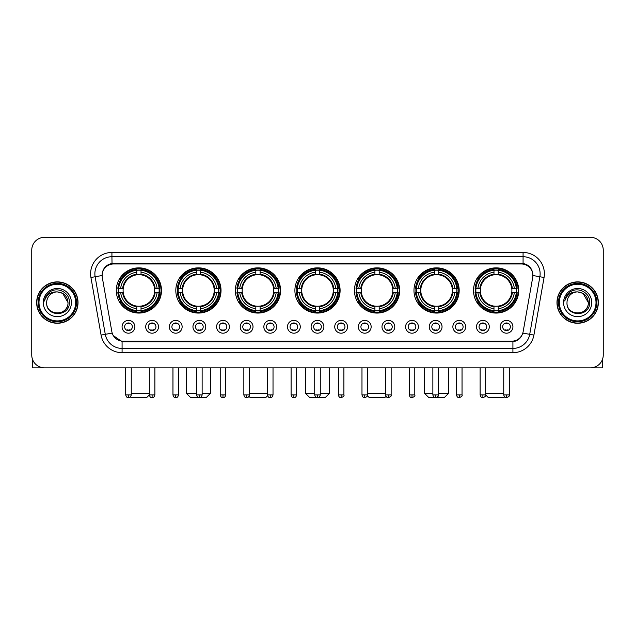 <?xml version="1.0" encoding="UTF-8"?>
<svg xmlns="http://www.w3.org/2000/svg" width="635" height="635" viewBox="0 0 635 635"><rect width="100%" height="100%" fill="white"/><g stroke="black" fill="none" stroke-linecap="round" stroke-linejoin="round"><path stroke-width="0.95" d="M354.433 290.457A22.606 22.606 0 0 0 377.039 313.063A22.606 22.606 0 0 0 399.645 290.457A22.606 22.606 0 0 0 377.039 267.859A22.606 22.606 0 0 0 354.433 290.457M175.816 290.457A22.606 22.606 0 0 0 198.422 313.063A22.606 22.606 0 0 0 221.028 290.457A22.606 22.606 0 0 0 198.422 267.859A22.606 22.606 0 0 0 175.816 290.457M235.355 290.457A22.606 22.606 0 0 0 257.961 313.063A22.606 22.606 0 0 0 280.567 290.457A22.606 22.606 0 0 0 257.961 267.859A22.606 22.606 0 0 0 235.355 290.457M294.894 290.457A22.606 22.606 0 0 0 317.5 313.063A22.606 22.606 0 0 0 340.106 290.457A22.606 22.606 0 0 0 317.5 267.859A22.606 22.606 0 0 0 294.894 290.457M413.972 290.457A22.606 22.606 0 0 0 436.578 313.063A22.606 22.606 0 0 0 459.184 290.457A22.606 22.606 0 0 0 436.578 267.859A22.606 22.606 0 0 0 413.972 290.457M473.512 290.457A22.606 22.606 0 0 0 496.118 313.063A22.606 22.606 0 0 0 518.716 290.457A22.606 22.606 0 0 0 496.118 267.859A22.606 22.606 0 0 0 473.512 290.457M116.284 290.457A22.606 22.606 0 0 0 138.882 313.063A22.606 22.606 0 0 0 161.488 290.457A22.606 22.606 0 0 0 138.882 267.859A22.606 22.606 0 0 0 116.284 290.457M158.504 326.795A6.398 6.398 0 0 1 152.106 333.192A6.398 6.398 0 0 1 145.709 326.795A6.398 6.398 0 0 1 152.106 320.397A6.398 6.398 0 0 1 158.504 326.795M148.265 326.795A3.842 3.842 0 0 0 152.106 330.637A3.842 3.842 0 0 0 155.948 326.795A3.842 3.842 0 0 0 152.106 322.961A3.842 3.842 0 0 0 148.265 326.795M182.134 326.795A6.398 6.398 0 0 1 175.736 333.192A6.398 6.398 0 0 1 169.339 326.795A6.398 6.398 0 0 1 175.736 320.397A6.398 6.398 0 0 1 182.134 326.795M171.894 326.795A3.842 3.842 0 0 0 175.736 330.637A3.842 3.842 0 0 0 179.57 326.795A3.842 3.842 0 0 0 175.736 322.961A3.842 3.842 0 0 0 171.894 326.795M205.756 326.795A6.398 6.398 0 0 1 199.358 333.192A6.398 6.398 0 0 1 192.961 326.795A6.398 6.398 0 0 1 199.358 320.397A6.398 6.398 0 0 1 205.756 326.795M195.524 326.795A3.842 3.842 0 0 0 199.358 330.637A3.842 3.842 0 0 0 203.2 326.795A3.842 3.842 0 0 0 199.358 322.961A3.842 3.842 0 0 0 195.524 326.795M229.386 326.795A6.398 6.398 0 0 1 222.988 333.192A6.398 6.398 0 0 1 216.591 326.795A6.398 6.398 0 0 1 222.988 320.397A6.398 6.398 0 0 1 229.386 326.795M219.154 326.795A3.842 3.842 0 0 0 222.988 330.637A3.842 3.842 0 0 0 226.83 326.795A3.842 3.842 0 0 0 222.988 322.961A3.842 3.842 0 0 0 219.154 326.795M253.016 326.795A6.398 6.398 0 0 1 246.618 333.192A6.398 6.398 0 0 1 240.22 326.795A6.398 6.398 0 0 1 246.618 320.397A6.398 6.398 0 0 1 253.016 326.795M242.776 326.795A3.842 3.842 0 0 0 246.618 330.637A3.842 3.842 0 0 0 250.452 326.795A3.842 3.842 0 0 0 246.618 322.961A3.842 3.842 0 0 0 242.776 326.795M276.646 326.795A6.398 6.398 0 0 1 270.248 333.192A6.398 6.398 0 0 1 263.85 326.795A6.398 6.398 0 0 1 270.248 320.397A6.398 6.398 0 0 1 276.646 326.795M266.406 326.795A3.842 3.842 0 0 0 270.248 330.637A3.842 3.842 0 0 0 274.082 326.795A3.842 3.842 0 0 0 270.248 322.961A3.842 3.842 0 0 0 266.406 326.795M300.268 326.795A6.398 6.398 0 0 1 293.87 333.192A6.398 6.398 0 0 1 287.472 326.795A6.398 6.398 0 0 1 293.87 320.397A6.398 6.398 0 0 1 300.268 326.795M290.036 326.795A3.842 3.842 0 0 0 293.87 330.637A3.842 3.842 0 0 0 297.712 326.795A3.842 3.842 0 0 0 293.87 322.961A3.842 3.842 0 0 0 290.036 326.795M323.898 326.795A6.398 6.398 0 0 1 317.5 333.192A6.398 6.398 0 0 1 311.102 326.795A6.398 6.398 0 0 1 317.5 320.397A6.398 6.398 0 0 1 323.898 326.795M313.658 326.795A3.842 3.842 0 0 0 317.5 330.637A3.842 3.842 0 0 0 321.342 326.795A3.842 3.842 0 0 0 317.5 322.961A3.842 3.842 0 0 0 313.658 326.795M347.528 326.795A6.398 6.398 0 0 1 341.13 333.192A6.398 6.398 0 0 1 334.732 326.795A6.398 6.398 0 0 1 341.13 320.397A6.398 6.398 0 0 1 347.528 326.795M337.288 326.795A3.842 3.842 0 0 0 341.13 330.637A3.842 3.842 0 0 0 344.964 326.795A3.842 3.842 0 0 0 341.13 322.961A3.842 3.842 0 0 0 337.288 326.795M371.15 326.795A6.398 6.398 0 0 1 364.752 333.192A6.398 6.398 0 0 1 358.354 326.795A6.398 6.398 0 0 1 364.752 320.397A6.398 6.398 0 0 1 371.15 326.795M360.918 326.795A3.842 3.842 0 0 0 364.752 330.637A3.842 3.842 0 0 0 368.594 326.795A3.842 3.842 0 0 0 364.752 322.961A3.842 3.842 0 0 0 360.918 326.795M394.779 326.795A6.398 6.398 0 0 1 388.382 333.192A6.398 6.398 0 0 1 381.984 326.795A6.398 6.398 0 0 1 388.382 320.397A6.398 6.398 0 0 1 394.779 326.795M384.548 326.795A3.842 3.842 0 0 0 388.382 330.637A3.842 3.842 0 0 0 392.224 326.795A3.842 3.842 0 0 0 388.382 322.961A3.842 3.842 0 0 0 384.548 326.795M418.409 326.795A6.398 6.398 0 0 1 412.012 333.192A6.398 6.398 0 0 1 405.614 326.795A6.398 6.398 0 0 1 412.012 320.397A6.398 6.398 0 0 1 418.409 326.795M408.17 326.795A3.842 3.842 0 0 0 412.012 330.637A3.842 3.842 0 0 0 415.846 326.795A3.842 3.842 0 0 0 412.012 322.961A3.842 3.842 0 0 0 408.17 326.795M442.039 326.795A6.398 6.398 0 0 1 435.642 333.192A6.398 6.398 0 0 1 429.244 326.795A6.398 6.398 0 0 1 435.642 320.397A6.398 6.398 0 0 1 442.039 326.795M431.8 326.795A3.842 3.842 0 0 0 435.642 330.637A3.842 3.842 0 0 0 439.476 326.795A3.842 3.842 0 0 0 435.642 322.961A3.842 3.842 0 0 0 431.8 326.795M465.661 326.795A6.398 6.398 0 0 1 459.264 333.192A6.398 6.398 0 0 1 452.866 326.795A6.398 6.398 0 0 1 459.264 320.397A6.398 6.398 0 0 1 465.661 326.795M455.43 326.795A3.842 3.842 0 0 0 459.264 330.637A3.842 3.842 0 0 0 463.106 326.795A3.842 3.842 0 0 0 459.264 322.961A3.842 3.842 0 0 0 455.43 326.795M489.291 326.795A6.398 6.398 0 0 1 482.894 333.192A6.398 6.398 0 0 1 476.496 326.795A6.398 6.398 0 0 1 482.894 320.397A6.398 6.398 0 0 1 489.291 326.795M479.052 326.795A3.842 3.842 0 0 0 482.894 330.637A3.842 3.842 0 0 0 486.735 326.795A3.842 3.842 0 0 0 482.894 322.961A3.842 3.842 0 0 0 479.052 326.795M512.921 326.795A6.398 6.398 0 0 1 506.524 333.192A6.398 6.398 0 0 1 500.126 326.795A6.398 6.398 0 0 1 506.524 320.397A6.398 6.398 0 0 1 512.921 326.795M502.682 326.795A3.842 3.842 0 0 0 506.524 330.637A3.842 3.842 0 0 0 510.357 326.795A3.842 3.842 0 0 0 506.524 322.961A3.842 3.842 0 0 0 502.682 326.795M134.874 326.795A6.398 6.398 0 0 1 128.476 333.192A6.398 6.398 0 0 1 122.079 326.795A6.398 6.398 0 0 1 128.476 320.397A6.398 6.398 0 0 1 134.874 326.795M124.643 326.795A3.842 3.842 0 0 0 128.476 330.637A3.842 3.842 0 0 0 132.318 326.795A3.842 3.842 0 0 0 128.476 322.961A3.842 3.842 0 0 0 124.643 326.795M102.298 277.487A11.517 11.517 0 0 1 113.633 263.977L521.367 263.977A11.517 11.517 0 0 1 532.702 277.487L523.153 331.653A11.517 11.517 0 0 1 511.81 341.17L123.19 341.17A11.517 11.517 0 0 1 111.847 331.653L102.298 277.487M118.308 292.592A20.685 20.685 0 0 1 118.308 288.33M475.544 292.592A20.685 20.685 0 0 1 475.544 288.33M416.004 292.592A20.685 20.685 0 0 1 416.004 288.33M296.926 292.592A20.685 20.685 0 0 1 296.926 288.33M237.387 292.592A20.685 20.685 0 0 1 237.387 288.33M177.848 292.592A20.685 20.685 0 0 1 177.848 288.33M356.465 292.592A20.685 20.685 0 0 1 356.465 288.33M36.655 302.57A20.685 20.685 0 0 0 57.34 323.255A20.685 20.685 0 0 0 78.026 302.57A20.685 20.685 0 0 0 57.34 281.884A20.685 20.685 0 0 0 36.655 302.57M556.974 302.57A20.685 20.685 0 0 0 577.659 323.255A20.685 20.685 0 0 0 598.345 302.57A20.685 20.685 0 0 0 577.659 281.884A20.685 20.685 0 0 0 556.974 302.57M102.171 273.788L102.14 275.511L102.171 273.788C103.06 268.113 106.315 264.676 111.927 263.462L523.073 263.462C528.677 264.668 531.932 268.105 532.828 273.788L532.86 275.511M111.927 252.46L523.073 252.46A21.328 21.328 0 0 1 544.068 277.487L533.916 335.066A21.328 21.328 0 0 1 512.913 352.687L122.087 352.687A21.328 21.328 0 0 1 101.084 335.066L90.932 277.487A21.328 21.328 0 0 1 111.927 252.46L111.927 256.723L523.073 256.723A17.058 17.058 0 0 1 539.869 276.749L529.717 334.32A17.058 17.058 0 0 1 512.913 348.424L122.087 348.424A17.058 17.058 0 0 1 105.283 334.32L95.131 276.749A17.058 17.058 0 0 1 111.927 256.723L112.022 263.446M105.243 266.962L108.307 264.644M108.41 264.589L111.387 263.557M512.913 352.687L512.913 341.733C517.985 340.892 521.264 338.01 522.756 333.097C521.271 338.01 517.993 340.884 512.913 341.733L123.412 341.813L122.087 341.733L113.101 335.415M531.725 269.835L532.828 273.788M603.25 250.111A12.795 12.795 0 0 0 590.455 237.323L44.545 237.323A12.795 12.795 0 0 0 31.75 250.111L31.75 355.028A12.795 12.795 0 0 0 44.545 367.824L590.455 367.824A12.795 12.795 0 0 0 603.25 355.028L603.25 250.111L603.25 355.028M522.803 333.105L529.717 334.32L539.869 276.749L544.068 277.487M31.75 250.111L31.75 355.028M590.455 237.323L44.545 237.323M44.545 367.824L590.455 367.824M32.599 359.624L32.599 367.824L82.074 367.824M75.676 302.57A18.336 18.336 0 0 0 57.34 284.234A18.336 18.336 0 0 0 38.997 302.57A18.336 18.336 0 0 0 57.34 320.913A18.336 18.336 0 0 0 75.676 302.57M76.533 302.57A19.193 19.193 0 0 0 57.34 283.377A19.193 19.193 0 0 0 38.148 302.57A19.193 19.193 0 0 0 57.34 321.762A19.193 19.193 0 0 0 76.533 302.57M77.811 302.57A20.471 20.471 0 0 0 57.34 282.099A20.471 20.471 0 0 0 36.87 302.57A20.471 20.471 0 0 0 57.34 323.048A20.471 20.471 0 0 0 77.811 302.57M68.001 302.57C67.366 296.093 63.818 292.544 57.34 291.909L62.674 293.338L68.001 302.57L62.674 293.338L57.34 291.909L62.674 293.338L68.001 302.57L62.674 293.338L57.34 291.909L62.674 293.338L68.001 302.57C68.651 316.325 46.022 316.325 46.68 302.57C45.728 317.373 69.85 317.04 69.35 302.57C70.144 292.417 56.832 285.964 49.165 292.505C46.49 294.735 44.926 297.577 44.466 301.022C46.474 294.672 50.768 291.632 57.34 291.909L62.674 293.338L68.001 302.57C68.651 316.325 46.022 316.325 46.68 302.57C46.022 316.325 68.651 316.325 68.001 302.57C68.651 316.325 46.022 316.325 46.68 302.57C46.022 316.325 68.651 316.325 68.001 302.57C68.651 316.325 46.022 316.325 46.68 302.57C46.022 316.325 68.651 316.325 68.001 302.57C68.651 316.325 46.022 316.325 46.68 302.57C46.022 316.325 68.651 316.325 68.001 302.57C68.651 316.325 46.022 316.325 46.68 302.57C46.022 316.325 68.651 316.325 68.001 302.57C68.651 316.325 46.022 316.325 46.68 302.57C46.022 316.325 68.651 316.325 68.001 302.57C68.651 316.325 46.022 316.325 46.68 302.57A10.66 10.66 0 0 1 57.34 291.909L62.674 293.338L68.001 302.57C68.429 310.848 57.785 316.349 51.292 311.356M43.267 302.57A14.073 14.073 0 0 0 57.34 316.651A14.073 14.073 0 0 0 71.414 302.57A14.073 14.073 0 0 0 57.34 288.496A14.073 14.073 0 0 0 43.267 302.57M49.157 292.505L46.014 296.243M45.823 296.608L46.101 296.093L45.823 296.608M149.336 367.824L149.336 394.906C149.82 396.883 150.741 397.812 152.106 397.677L152.106 394.906L149.336 394.906L146.558 397.677L131.207 397.677L130.421 396.891M131.255 393.414L149.336 393.414M141.018 310.65L141.018 311.507A21.153 21.153 0 0 0 159.933 292.592L159.075 292.592A20.304 20.304 0 0 1 141.018 310.65L141.018 308.673A18.336 18.336 0 0 0 157.099 292.592L154.519 292.592A15.78 15.78 0 0 0 141.018 274.828L141.018 270.272A20.304 20.304 0 0 1 159.075 288.33L159.933 288.33A21.153 21.153 0 0 0 141.018 269.415L141.018 270.272M118.697 292.592L117.84 292.592A21.153 21.153 0 0 0 136.755 311.507L136.755 310.65A20.304 20.304 0 0 1 118.697 292.592L120.674 292.592A18.336 18.336 0 0 0 136.755 308.673L136.755 306.094A15.78 15.78 0 0 0 154.519 292.592L155.154 292.592A16.407 16.407 0 0 1 141.018 306.729L141.018 308.673M136.755 270.272L136.755 269.415A21.153 21.153 0 0 0 117.84 288.33L118.697 288.33A20.304 20.304 0 0 1 136.755 270.272L136.755 272.248A18.336 18.336 0 0 0 120.674 288.33L123.246 288.33A15.78 15.78 0 0 0 136.755 306.094L136.755 306.729A16.407 16.407 0 0 1 122.618 292.592L120.674 292.592M118.737 292.592A20.256 20.256 0 0 1 118.737 288.33M141.018 270.312A20.256 20.256 0 0 0 136.755 270.312M159.028 288.33A20.256 20.256 0 0 1 159.028 292.592M159.075 288.33L157.099 288.33A18.336 18.336 0 0 0 141.018 272.248M157.099 292.592L159.075 292.592M136.755 308.673L136.755 310.65M154.519 288.33L157.099 288.33M154.519 292.592A15.78 15.78 0 0 1 141.018 306.094L141.018 306.729M136.755 306.094A15.78 15.78 0 0 1 123.246 292.592L122.618 292.592M141.018 310.602A20.256 20.256 0 0 1 136.755 310.602M120.674 288.33L118.697 288.33M136.755 274.796L136.755 272.248M141.018 274.828A15.78 15.78 0 0 0 123.246 288.33L122.618 288.33A16.407 16.407 0 0 1 136.755 274.193M141.018 274.796L141.018 274.193A16.407 16.407 0 0 1 155.154 288.33M121.142 278.948L119.928 278.948A22.177 22.177 0 0 1 161.06 290.457A22.177 22.177 0 0 1 119.928 301.974L121.142 301.974M202.136 393.414L210.368 393.414L206.097 397.677L190.746 397.677L186.484 393.414L196.588 393.414M200.557 310.65L200.557 311.507A21.153 21.153 0 0 0 219.472 292.592L218.615 292.592A20.304 20.304 0 0 1 200.557 310.65L200.557 308.673A18.336 18.336 0 0 0 216.638 292.592L214.058 292.592A15.78 15.78 0 0 0 200.557 274.828L200.557 270.272A20.304 20.304 0 0 1 218.615 288.33L219.472 288.33A21.153 21.153 0 0 0 200.557 269.415L200.557 270.272M178.237 292.592L177.379 292.592A21.153 21.153 0 0 0 196.294 311.507L196.294 310.65A20.304 20.304 0 0 1 178.237 292.592L180.205 292.592A18.336 18.336 0 0 0 196.294 308.673L196.294 306.094A15.78 15.78 0 0 0 214.058 292.592L214.686 292.592A16.407 16.407 0 0 1 200.557 306.729L200.557 308.673M196.294 270.272L196.294 269.415A21.153 21.153 0 0 0 177.379 288.33L178.237 288.33A20.304 20.304 0 0 1 196.294 270.272L196.294 272.248A18.336 18.336 0 0 0 180.205 288.33L182.785 288.33A15.78 15.78 0 0 0 196.294 306.094L196.294 306.729A16.407 16.407 0 0 1 182.158 292.592L180.205 292.592M178.276 292.592A20.256 20.256 0 0 1 178.276 288.33M200.557 270.312A20.256 20.256 0 0 0 196.294 270.312M218.567 288.33A20.256 20.256 0 0 1 218.567 292.592M218.615 288.33L216.638 288.33A18.336 18.336 0 0 0 200.557 272.248M216.638 292.592L218.615 292.592M196.294 308.673L196.294 310.65M214.058 288.33L216.638 288.33M214.058 292.592A15.78 15.78 0 0 1 200.557 306.094L200.557 306.729M196.294 306.094A15.78 15.78 0 0 1 182.785 292.592L182.158 292.592M200.557 310.602A20.256 20.256 0 0 1 196.294 310.602M180.205 288.33L178.237 288.33M196.294 274.796L196.294 272.248M200.557 274.828A15.78 15.78 0 0 0 182.785 288.33L182.158 288.33A16.407 16.407 0 0 1 196.294 274.193M200.557 274.796L200.557 274.193A16.407 16.407 0 0 1 214.686 288.33M180.681 278.948L179.467 278.948A22.177 22.177 0 0 1 220.599 290.457A22.177 22.177 0 0 1 179.467 301.974L180.681 301.974M267.597 395.724L265.636 397.677L250.285 397.677L248.976 396.367M249.388 393.414L267.47 393.414M260.096 310.65L260.096 311.507A21.153 21.153 0 0 0 279.011 292.592L278.154 292.592A20.304 20.304 0 0 1 260.096 310.65L260.096 308.673A18.336 18.336 0 0 0 276.177 292.592L273.598 292.592A15.78 15.78 0 0 0 260.096 274.828L260.096 270.272A20.304 20.304 0 0 1 278.154 288.33L279.011 288.33A21.153 21.153 0 0 0 260.096 269.415L260.096 270.272M237.776 292.592L236.918 292.592A21.153 21.153 0 0 0 255.826 311.507L255.826 310.65A20.304 20.304 0 0 1 237.776 292.592L239.744 292.592A18.336 18.336 0 0 0 255.826 308.673L255.826 306.094A15.78 15.78 0 0 0 273.598 292.592L274.225 292.592A16.407 16.407 0 0 1 260.096 306.729L260.096 308.673M255.826 270.272L255.826 269.415A21.153 21.153 0 0 0 236.918 288.33L237.776 288.33A20.304 20.304 0 0 1 255.826 270.272L255.826 272.248A18.336 18.336 0 0 0 239.744 288.33L242.324 288.33A15.78 15.78 0 0 0 255.826 306.094L255.826 306.729A16.407 16.407 0 0 1 241.697 292.592L239.744 292.592M237.815 292.592A20.256 20.256 0 0 1 237.815 288.33M260.096 270.312A20.256 20.256 0 0 0 255.826 270.312M278.106 288.33A20.256 20.256 0 0 1 278.106 292.592M278.154 288.33L276.177 288.33A18.336 18.336 0 0 0 260.096 272.248M276.177 292.592L278.154 292.592M255.826 308.673L255.826 310.65M273.598 288.33L276.177 288.33M273.598 292.592A15.78 15.78 0 0 1 260.096 306.094L260.096 306.729M255.826 306.094A15.78 15.78 0 0 1 242.324 292.592L241.697 292.592M260.096 310.602A20.256 20.256 0 0 1 255.826 310.602M239.744 288.33L237.776 288.33M255.826 274.796L255.826 272.248M260.096 274.828A15.78 15.78 0 0 0 242.324 288.33L241.697 288.33A16.407 16.407 0 0 1 255.826 274.193M260.096 274.796L260.096 274.193A16.407 16.407 0 0 1 274.225 288.33M240.213 278.948L239.006 278.948A22.177 22.177 0 0 1 280.138 290.457A22.177 22.177 0 0 1 239.006 301.974L240.213 301.974M320.27 393.414L329.438 393.414L325.176 397.677L309.824 397.677L305.562 393.414L314.73 393.414M319.635 310.65L319.635 311.507A21.153 21.153 0 0 0 338.542 292.592L337.685 292.592A20.304 20.304 0 0 1 319.635 310.65L319.635 308.673A18.336 18.336 0 0 0 335.717 292.592L333.137 292.592A15.78 15.78 0 0 0 319.635 274.828L319.635 270.272A20.304 20.304 0 0 1 337.685 288.33L338.542 288.33A21.153 21.153 0 0 0 319.635 269.415L319.635 270.272M297.315 292.592L296.458 292.592A21.153 21.153 0 0 0 315.365 311.507L315.365 310.65A20.304 20.304 0 0 1 297.315 292.592L299.283 292.592A18.336 18.336 0 0 0 315.365 308.673L315.365 306.094A15.78 15.78 0 0 0 333.137 292.592L333.764 292.592A16.407 16.407 0 0 1 319.635 306.729L319.635 308.673M315.365 270.272L315.365 269.415A21.153 21.153 0 0 0 296.458 288.33L297.315 288.33A20.304 20.304 0 0 1 315.365 270.272L315.365 272.248A18.336 18.336 0 0 0 299.283 288.33L301.863 288.33A15.78 15.78 0 0 0 315.365 306.094L315.365 306.729A16.407 16.407 0 0 1 301.236 292.592L299.283 292.592M297.355 292.592A20.256 20.256 0 0 1 297.355 288.33M319.635 270.312A20.256 20.256 0 0 0 315.365 270.312M337.645 288.33A20.256 20.256 0 0 1 337.645 292.592M337.685 288.33L335.717 288.33A18.336 18.336 0 0 0 319.635 272.248M335.717 292.592L337.685 292.592M315.365 308.673L315.365 310.65M333.137 288.33L335.717 288.33M333.137 292.592A15.78 15.78 0 0 1 319.635 306.094L319.635 306.729M315.365 306.094A15.78 15.78 0 0 1 301.863 292.592L301.236 292.592M319.635 310.602A20.256 20.256 0 0 1 315.365 310.602M299.283 288.33L297.315 288.33M315.365 274.796L315.365 272.248M319.635 274.828A15.78 15.78 0 0 0 301.863 288.33L301.236 288.33A16.407 16.407 0 0 1 315.365 274.193M319.635 274.796L319.635 274.193A16.407 16.407 0 0 1 333.764 288.33M299.752 278.948L298.545 278.948A22.177 22.177 0 0 1 339.677 290.457A22.177 22.177 0 0 1 298.545 301.974L299.752 301.974M386.024 396.367L384.715 397.677L369.364 397.677L367.403 395.724M367.53 393.414L385.612 393.414M379.174 310.65L379.174 311.507A21.153 21.153 0 0 0 398.081 292.592L397.224 292.592A20.304 20.304 0 0 1 379.174 310.65L379.174 308.673A18.336 18.336 0 0 0 395.256 292.592L392.676 292.592A15.78 15.78 0 0 0 379.174 274.828L379.174 270.272A20.304 20.304 0 0 1 397.224 288.33L398.081 288.33A21.153 21.153 0 0 0 379.174 269.415L379.174 270.272M356.846 292.592L355.989 292.592A21.153 21.153 0 0 0 374.904 311.507L374.904 310.65A20.304 20.304 0 0 1 356.846 292.592L358.823 292.592A18.336 18.336 0 0 0 374.904 308.673L374.904 306.094A15.78 15.78 0 0 0 392.676 292.592L393.303 292.592A16.407 16.407 0 0 1 379.174 306.729L379.174 308.673M374.904 270.272L374.904 269.415A21.153 21.153 0 0 0 355.989 288.33L356.846 288.33A20.304 20.304 0 0 1 374.904 270.272L374.904 272.248A18.336 18.336 0 0 0 358.823 288.33L361.402 288.33A15.78 15.78 0 0 0 374.904 306.094L374.904 306.729A16.407 16.407 0 0 1 360.775 292.592L358.823 292.592M356.894 292.592A20.256 20.256 0 0 1 356.894 288.33M379.174 270.312A20.256 20.256 0 0 0 374.904 270.312M397.185 288.33A20.256 20.256 0 0 1 397.185 292.592M397.224 288.33L395.256 288.33A18.336 18.336 0 0 0 379.174 272.248M395.256 292.592L397.224 292.592M374.904 308.673L374.904 310.65M392.676 288.33L395.256 288.33M392.676 292.592A15.78 15.78 0 0 1 379.174 306.094L379.174 306.729M374.904 306.094A15.78 15.78 0 0 1 361.402 292.592L360.775 292.592M379.174 310.602A20.256 20.256 0 0 1 374.904 310.602M358.823 288.33L356.846 288.33M374.904 274.796L374.904 272.248M379.174 274.828A15.78 15.78 0 0 0 361.402 288.33L360.775 288.33A16.407 16.407 0 0 1 374.904 274.193M379.174 274.796L379.174 274.193A16.407 16.407 0 0 1 393.303 288.33M359.291 278.948L358.084 278.948A22.177 22.177 0 0 1 399.217 290.457A22.177 22.177 0 0 1 358.084 301.974L359.291 301.974M438.412 393.414L448.516 393.414L444.254 397.677L428.903 397.677L424.632 393.414L432.864 393.414M438.706 310.65L438.706 311.507A21.153 21.153 0 0 0 457.621 292.592L456.763 292.592A20.304 20.304 0 0 1 438.706 310.65L438.706 308.673A18.336 18.336 0 0 0 454.795 292.592L452.215 292.592A15.78 15.78 0 0 0 438.706 274.828L438.706 270.272A20.304 20.304 0 0 1 456.763 288.33L457.621 288.33A21.153 21.153 0 0 0 438.706 269.415L438.706 270.272M416.385 292.592L415.528 292.592A21.153 21.153 0 0 0 434.443 311.507L434.443 310.65A20.304 20.304 0 0 1 416.385 292.592L418.362 292.592A18.336 18.336 0 0 0 434.443 308.673L434.443 306.094A15.78 15.78 0 0 0 452.215 292.592L452.842 292.592A16.407 16.407 0 0 1 438.706 306.729L438.706 308.673M434.443 270.272L434.443 269.415A21.153 21.153 0 0 0 415.528 288.33L416.385 288.33A20.304 20.304 0 0 1 434.443 270.272L434.443 272.248A18.336 18.336 0 0 0 418.362 288.33L420.942 288.33A15.78 15.78 0 0 0 434.443 306.094L434.443 306.729A16.407 16.407 0 0 1 420.314 292.592L418.362 292.592M416.433 292.592A20.256 20.256 0 0 1 416.433 288.33M438.706 270.312A20.256 20.256 0 0 0 434.443 270.312M456.724 288.33A20.256 20.256 0 0 1 456.724 292.592M456.763 288.33L454.795 288.33A18.336 18.336 0 0 0 438.706 272.248M454.795 292.592L456.763 292.592M434.443 308.673L434.443 310.65M452.215 288.33L454.795 288.33M452.215 292.592A15.78 15.78 0 0 1 438.706 306.094L438.706 306.729M434.443 306.094A15.78 15.78 0 0 1 420.942 292.592L420.314 292.592M438.706 310.602A20.256 20.256 0 0 1 434.443 310.602M418.362 288.33L416.385 288.33M434.443 274.796L434.443 272.248M438.706 274.828A15.78 15.78 0 0 0 420.942 288.33L420.314 288.33A16.407 16.407 0 0 1 434.443 274.193M438.706 274.796L438.706 274.193A16.407 16.407 0 0 1 452.842 288.33M418.83 278.948L417.624 278.948A22.177 22.177 0 0 1 458.756 290.457A22.177 22.177 0 0 1 417.624 301.974L418.83 301.974M504.579 396.891L503.793 397.677L488.442 397.677L485.664 394.906L480.123 394.906C480.608 396.883 481.528 397.812 482.894 397.677L482.894 394.906M485.664 393.414L503.745 393.414M498.245 310.65L498.245 311.507A21.153 21.153 0 0 0 517.16 292.592L516.303 292.592A20.304 20.304 0 0 1 498.245 310.65L498.245 308.673A18.336 18.336 0 0 0 514.326 292.592L511.754 292.592A15.78 15.78 0 0 0 498.245 274.828L498.245 270.272A20.304 20.304 0 0 1 516.303 288.33L517.16 288.33A21.153 21.153 0 0 0 498.245 269.415L498.245 270.272M475.925 292.592L475.067 292.592A21.153 21.153 0 0 0 493.982 311.507L493.982 310.65A20.304 20.304 0 0 1 475.925 292.592L477.901 292.592A18.336 18.336 0 0 0 493.982 308.673L493.982 306.094A15.78 15.78 0 0 0 511.754 292.592L512.381 292.592A16.407 16.407 0 0 1 498.245 306.729L498.245 308.673M493.982 270.272L493.982 269.415A21.153 21.153 0 0 0 475.067 288.33L475.925 288.33A20.304 20.304 0 0 1 493.982 270.272L493.982 272.248A18.336 18.336 0 0 0 477.901 288.33L480.481 288.33A15.78 15.78 0 0 0 493.982 306.094L493.982 306.729A16.407 16.407 0 0 1 479.846 292.592L477.901 292.592M475.972 292.592A20.256 20.256 0 0 1 475.972 288.33M498.245 270.312A20.256 20.256 0 0 0 493.982 270.312M516.263 288.33A20.256 20.256 0 0 1 516.263 292.592M516.303 288.33L514.326 288.33A18.336 18.336 0 0 0 498.245 272.248M514.326 292.592L516.303 292.592M493.982 308.673L493.982 310.65M511.754 288.33L514.326 288.33M511.754 292.592A15.78 15.78 0 0 1 498.245 306.094L498.245 306.729M493.982 306.094A15.78 15.78 0 0 1 480.481 292.592L479.846 292.592M498.245 310.602A20.256 20.256 0 0 1 493.982 310.602M477.901 288.33L475.925 288.33M493.982 274.796L493.982 272.248M498.245 274.828A15.78 15.78 0 0 0 480.481 288.33L479.846 288.33A16.407 16.407 0 0 1 493.982 274.193M498.245 274.796L498.245 274.193A16.407 16.407 0 0 1 512.381 288.33M478.369 278.948L477.163 278.948A22.177 22.177 0 0 1 518.295 290.457A22.177 22.177 0 0 1 477.163 301.974L478.369 301.974M127.198 330.414L127.198 329.811A3.27 3.27 0 0 0 129.754 329.811L129.754 330.414M129.754 323.175L129.754 323.786A3.27 3.27 0 0 0 127.198 323.786L127.198 323.175M602.401 359.624L602.401 367.824L552.926 367.824M596.003 302.57A18.336 18.336 0 0 0 577.659 284.234A18.336 18.336 0 0 0 559.324 302.57A18.336 18.336 0 0 0 577.659 320.913A18.336 18.336 0 0 0 596.003 302.57M596.852 302.57A19.193 19.193 0 0 0 577.659 283.377A19.193 19.193 0 0 0 558.467 302.57A19.193 19.193 0 0 0 577.659 321.762A19.193 19.193 0 0 0 596.852 302.57M598.13 302.57A20.471 20.471 0 0 0 577.659 282.099A20.471 20.471 0 0 0 557.189 302.57A20.471 20.471 0 0 0 577.659 323.048A20.471 20.471 0 0 0 598.13 302.57M566.999 302.57A10.66 10.66 0 0 1 577.659 291.909L582.993 293.338L588.32 302.57L582.993 293.338L577.659 291.909L582.993 293.338L588.32 302.57L582.993 293.338L577.659 291.909L582.993 293.338L588.32 302.57L582.993 293.338L577.659 291.909L582.993 293.338L588.32 302.57C588.978 316.325 566.349 316.325 566.999 302.57C566.047 317.373 590.169 317.04 589.669 302.57C590.463 292.417 577.151 285.964 569.484 292.505C566.809 294.735 565.245 297.577 564.785 301.022C566.793 294.672 571.087 291.632 577.659 291.909L582.993 293.338L588.32 302.57C588.978 316.325 566.349 316.325 566.999 302.57C566.349 316.325 588.978 316.325 588.32 302.57C588.978 316.325 566.349 316.325 566.999 302.57C566.349 316.325 588.978 316.325 588.32 302.57C588.978 316.325 566.349 316.325 566.999 302.57C566.349 316.325 588.978 316.325 588.32 302.57C588.978 316.325 566.349 316.325 566.999 302.57C566.349 316.325 588.978 316.325 588.32 302.57C588.978 316.325 566.349 316.325 566.999 302.57C566.349 316.325 588.978 316.325 588.32 302.57C588.748 310.848 578.104 316.349 571.611 311.356M577.659 291.909C584.136 292.544 587.692 296.093 588.32 302.57M563.586 302.57A14.073 14.073 0 0 0 577.659 316.651A14.073 14.073 0 0 0 591.733 302.57A14.073 14.073 0 0 0 577.659 288.496A14.073 14.073 0 0 0 563.586 302.57M569.484 292.505L566.341 296.243M566.142 296.608L566.428 296.093M150.828 330.414L150.828 329.811A3.27 3.27 0 0 0 153.384 329.811L153.384 330.414M153.384 323.175L153.384 323.786A3.27 3.27 0 0 0 150.828 323.786L150.828 323.175M174.458 330.414L174.458 329.811A3.27 3.27 0 0 0 177.014 329.811L177.014 330.414M177.014 323.175L177.014 323.786A3.27 3.27 0 0 0 174.458 323.786L174.458 323.175M198.08 330.414L198.08 329.811A3.27 3.27 0 0 0 200.644 329.811L200.644 330.414M200.644 323.175L200.644 323.786A3.27 3.27 0 0 0 198.08 323.786L198.08 323.175M221.71 330.414L221.71 329.811A3.27 3.27 0 0 0 224.266 329.811L224.266 330.414M224.266 323.175L224.266 323.786A3.27 3.27 0 0 0 221.71 323.786L221.71 323.175M245.34 330.414L245.34 329.811A3.27 3.27 0 0 0 247.896 329.811L247.896 330.414M247.896 323.175L247.896 323.786A3.27 3.27 0 0 0 245.34 323.786L245.34 323.175M268.962 330.414L268.962 329.811A3.27 3.27 0 0 0 271.526 329.811L271.526 330.414M271.526 323.175L271.526 323.786A3.27 3.27 0 0 0 268.962 323.786L268.962 323.175M292.592 330.414L292.592 329.811A3.27 3.27 0 0 0 295.148 329.811L295.148 330.414M295.148 323.175L295.148 323.786A3.27 3.27 0 0 0 292.592 323.786L292.592 323.175M316.222 330.414L316.222 329.811A3.27 3.27 0 0 0 318.778 329.811L318.778 330.414M318.778 323.175L318.778 323.786A3.27 3.27 0 0 0 316.222 323.786L316.222 323.175M339.852 330.414L339.852 329.811A3.27 3.27 0 0 0 342.408 329.811L342.408 330.414M342.408 323.175L342.408 323.786A3.27 3.27 0 0 0 339.852 323.786L339.852 323.175M363.474 330.414L363.474 329.811A3.27 3.27 0 0 0 366.038 329.811L366.038 330.414M366.038 323.175L366.038 323.786A3.27 3.27 0 0 0 363.474 323.786L363.474 323.175M387.104 330.414L387.104 329.811A3.27 3.27 0 0 0 389.66 329.811L389.66 330.414M389.66 323.175L389.66 323.786A3.27 3.27 0 0 0 387.104 323.786L387.104 323.175M410.734 330.414L410.734 329.811A3.27 3.27 0 0 0 413.29 329.811L413.29 330.414M413.29 323.175L413.29 323.786A3.27 3.27 0 0 0 410.734 323.786L410.734 323.175M434.356 330.414L434.356 329.811A3.27 3.27 0 0 0 436.92 329.811L436.92 330.414M436.92 323.175L436.92 323.786A3.27 3.27 0 0 0 434.356 323.786L434.356 323.175M457.986 330.414L457.986 329.811A3.27 3.27 0 0 0 460.542 329.811L460.542 330.414M460.542 323.175L460.542 323.786A3.27 3.27 0 0 0 457.986 323.786L457.986 323.175M481.616 330.414L481.616 329.811A3.27 3.27 0 0 0 484.172 329.811L484.172 330.414M484.172 323.175L484.172 323.786A3.27 3.27 0 0 0 481.616 323.786L481.616 323.175M505.246 330.414L505.246 329.811A3.27 3.27 0 0 0 507.802 329.811L507.802 330.414M507.802 323.175L507.802 323.786A3.27 3.27 0 0 0 505.246 323.786L505.246 323.175M523.073 252.46L523.073 263.462M90.932 277.487L95.131 276.749A17.058 17.058 0 0 1 94.869 273.788M95.131 276.749L102.124 275.511M122.087 352.687L122.087 341.733M101.084 335.066L112.197 333.105M532.876 275.511L539.869 276.749M529.717 334.32L533.916 335.066M136.755 310.801A20.447 20.447 0 0 0 141.018 310.801M159.226 292.592A20.447 20.447 0 0 0 159.226 288.33M141.018 270.121A20.447 20.447 0 0 0 136.755 270.121M196.294 310.801A20.447 20.447 0 0 0 200.557 310.801M218.757 292.592A20.447 20.447 0 0 0 218.757 288.33M200.557 270.121A20.447 20.447 0 0 0 196.294 270.121M255.826 310.801A20.447 20.447 0 0 0 260.096 310.801M278.297 292.592A20.447 20.447 0 0 0 278.297 288.33M260.096 270.121A20.447 20.447 0 0 0 255.826 270.121M315.365 310.801A20.447 20.447 0 0 0 319.635 310.801M337.836 292.592A20.447 20.447 0 0 0 337.836 288.33M319.635 270.121A20.447 20.447 0 0 0 315.365 270.121M374.904 310.801A20.447 20.447 0 0 0 379.174 310.801M397.375 292.592A20.447 20.447 0 0 0 397.375 288.33M379.174 270.121A20.447 20.447 0 0 0 374.904 270.121M434.443 310.801A20.447 20.447 0 0 0 438.706 310.801M456.914 292.592A20.447 20.447 0 0 0 456.914 288.33M438.706 270.121A20.447 20.447 0 0 0 434.443 270.121M493.982 310.801A20.447 20.447 0 0 0 498.245 310.801M516.453 292.592A20.447 20.447 0 0 0 516.453 288.33M498.245 270.121A20.447 20.447 0 0 0 493.982 270.121M128.476 394.906L125.706 394.906C126.19 396.883 127.111 397.812 128.476 397.677L128.476 394.906L131.255 394.906L131.255 367.824M154.876 367.824L154.876 394.906L152.106 394.906M175.736 394.906L172.958 394.906C173.442 396.883 174.371 397.812 175.736 397.677L175.736 394.906L178.506 394.906L178.506 367.824M199.358 394.906L196.588 394.906C197.072 396.883 198.001 397.812 199.358 397.677L199.358 394.906L202.136 394.906L202.136 367.824M222.988 394.906L220.218 394.906C220.702 396.883 221.623 397.812 222.988 397.677L222.988 394.906L225.758 394.906L225.758 367.824M246.618 394.906L243.848 394.906C244.332 396.883 245.253 397.812 246.618 397.677L246.618 394.906L249.388 394.906L249.388 367.824M270.248 394.906L267.47 394.906C267.954 396.883 268.883 397.812 270.248 397.677L270.248 394.906L273.018 394.906L273.018 367.824M293.87 394.906L291.1 394.906C291.584 396.883 292.505 397.812 293.87 397.677L293.87 394.906L296.648 394.906L296.648 367.824M317.5 394.906L314.73 394.906C315.214 396.883 316.135 397.812 317.5 397.677L317.5 394.906L320.27 394.906L320.27 367.824M341.13 394.906L338.352 394.906C338.836 396.883 339.765 397.812 341.13 397.677L341.13 394.906L343.9 394.906L343.9 367.824M364.752 394.906L361.982 394.906C362.466 396.883 363.395 397.812 364.752 397.677L364.752 394.906L367.53 394.906L367.53 367.824M388.382 394.906L385.612 394.906C386.096 396.883 387.017 397.812 388.382 397.677L388.382 394.906L391.152 394.906L391.152 367.824M412.012 394.906L409.242 394.906C409.726 396.883 410.647 397.812 412.012 397.677L412.012 394.906L414.782 394.906L414.782 367.824M435.642 394.906L432.864 394.906C433.348 396.883 434.276 397.812 435.642 397.677L435.642 394.906L438.412 394.906L438.412 367.824M459.264 394.906L456.494 394.906C456.978 396.883 457.898 397.812 459.264 397.677L459.264 394.906L462.042 394.906L462.042 367.824M506.524 394.906L503.745 394.906C504.23 396.883 505.158 397.812 506.524 397.677L506.524 394.906L509.294 394.906L509.294 367.824M210.368 367.824L210.368 393.414M186.484 367.824L186.484 393.414M329.438 367.824L329.438 393.414M305.562 367.824L305.562 393.414M448.516 367.824L448.516 393.414M424.632 367.824L424.632 393.414M125.706 394.906L125.706 367.824M131.255 394.906C130.77 396.883 129.842 397.812 128.476 397.677M154.876 394.906C154.392 396.883 153.472 397.812 152.106 397.677M172.958 394.906L172.958 367.824M178.506 394.906C178.022 396.883 177.101 397.812 175.736 397.677M196.588 394.906L196.588 367.824M202.136 394.906C201.652 396.883 200.723 397.812 199.358 397.677M220.218 394.906L220.218 367.824M225.758 394.906C225.274 396.883 224.353 397.812 222.988 397.677M243.848 394.906L243.848 367.824M249.388 394.906C248.904 396.883 247.983 397.812 246.618 397.677M267.47 394.906L267.47 367.824M273.018 394.906C272.534 396.883 271.605 397.812 270.248 397.677M291.1 394.906L291.1 367.824M296.648 394.906C296.164 396.883 295.235 397.812 293.87 397.677M314.73 394.906L314.73 367.824M320.27 394.906C319.786 396.883 318.865 397.812 317.5 397.677M338.352 394.906L338.352 367.824M343.9 394.906C344.464 395.795 343.535 396.716 341.13 397.677M361.982 394.906L361.982 367.824M367.53 394.906C368.094 395.795 367.165 396.716 364.752 397.677M385.612 394.906L385.612 367.824M391.152 394.906C391.716 395.795 390.795 396.716 388.382 397.677M409.242 394.906L409.242 367.824M414.782 394.906C415.346 395.795 414.425 396.716 412.012 397.677M432.864 394.906L432.864 367.824M438.412 394.906C438.975 395.795 438.047 396.716 435.642 397.677M456.494 394.906L456.494 367.824M462.042 394.906C462.597 395.795 461.677 396.716 459.264 397.677M482.894 397.677C485.307 396.716 486.227 395.795 485.664 394.906L485.664 367.824M480.123 394.906L480.123 367.824M503.745 394.906L503.745 367.824M509.294 394.906C509.857 395.795 508.929 396.716 506.524 397.677"/></g></svg>
